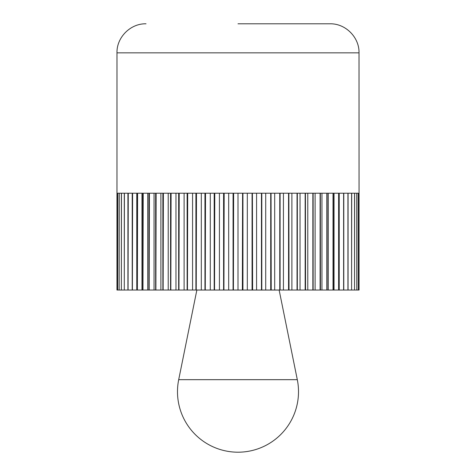 <?xml version="1.0" encoding="UTF-8"?>
<svg xmlns="http://www.w3.org/2000/svg" width="476" height="476" viewBox="0 0 476 476"><rect width="100%" height="100%" fill="white"/><g stroke="black" fill="none" stroke-linecap="round" stroke-linejoin="round"><path stroke-width="0.71" d="M238 23.8L329.975 23.8L238 23.8M124.599 290.039L116.965 290.033L116.965 193.22L117.679 193.22L117.679 290.033L117.721 193.22L119.155 193.22L119.155 290.033L119.226 193.22L121.362 193.22L121.362 290.033L121.457 193.22L124.29 193.22L124.29 290.033L124.409 193.22L127.919 193.22L127.919 290.033L124.409 290.033M128.264 193.22L132.221 193.22L132.221 290.039L128.062 290.033L128.264 193.22M132.608 193.22L137.183 193.22L137.183 290.033L132.393 290.033L132.608 193.22M137.594 193.22L142.758 193.22L142.758 290.033L137.374 290.033L137.594 193.22M143.205 193.22L148.929 193.22L148.929 290.033L142.978 290.033L143.205 193.22M149.399 193.22L155.646 193.22L155.646 290.033L149.166 290.033L149.399 193.22M156.14 193.22L162.869 193.22L162.869 290.033L155.902 290.033L156.14 193.22M163.387 193.22L170.557 193.22L170.557 290.033L163.143 290.033L163.387 193.22M171.092 193.22L178.661 193.22L178.661 290.033L170.842 290.033L171.092 193.22M179.208 193.22L187.127 193.22L187.127 290.033L178.964 290.033L179.208 193.22M187.693 193.22L195.91 193.22L195.91 290.033L187.443 290.033L187.693 193.22M196.481 193.22L204.954 193.22L204.954 290.033L196.237 290.033L196.481 193.22M205.525 193.22L214.194 193.22L214.194 290.033L205.287 290.033L205.525 193.22M214.777 193.22L223.589 193.22L223.589 290.033L214.539 290.033L214.777 193.22M224.166 193.22L233.067 193.22L233.067 290.033L223.934 290.033L224.166 193.22M233.639 193.22L238 193.22L238 290.039L233.418 290.033L233.639 193.22M136.779 193.22L136.779 290.039M137.159 290.033L137.594 290.033M147.727 193.22L147.727 290.039M143.205 290.039L142.723 290.039M148.869 290.033L149.399 290.033M160.9 193.22L160.9 290.039M156.14 290.039L155.569 290.039M162.774 290.033L163.387 290.033M175.971 193.22L175.971 290.039M171.092 290.039L170.444 290.039M178.53 290.033L179.208 290.033M192.566 193.22L192.566 290.039M187.693 290.039L186.979 290.039M195.749 290.033L196.481 290.033M210.285 193.22L210.285 290.039M205.525 290.039L204.775 290.039M214.01 290.033L214.777 290.033M228.688 193.22L228.688 290.039M224.166 290.039L223.387 290.039M232.859 290.033L233.639 290.033M247.312 290.039L242.933 290.033L242.933 193.22L252.066 193.22L252.066 290.033L247.312 290.039L247.312 193.22M243.141 290.039L238 290.039M251.834 290.033L252.613 290.039L252.411 193.22L261.461 193.22L261.461 290.033L252.613 290.033M265.715 290.039L261.806 290.033L261.806 193.22L270.713 193.22L270.713 290.033L265.715 290.039L265.715 193.22M261.99 290.039L261.223 290.039M270.475 290.033L271.225 290.039L271.046 193.22L279.763 193.22L279.763 290.033L271.225 290.033M283.434 290.039L280.09 290.033L280.09 193.22L288.557 193.22L288.557 290.033L283.434 290.039L283.434 193.22M280.251 290.039L279.519 290.039M288.307 290.033L289.021 290.039L288.873 193.22L297.036 193.22L297.036 290.033L289.021 290.033M300.029 290.039L297.339 290.033L297.339 193.22L305.158 193.22L305.158 290.033L300.029 290.039L300.029 193.22M297.47 290.039L296.792 290.039M304.908 290.033L305.556 290.039L305.443 193.22L312.857 193.22L312.857 290.033L305.556 290.033M315.1 290.039L313.131 290.033L313.131 193.22L320.098 193.22L320.098 290.033L315.1 290.039L315.1 193.22M313.226 290.039L312.613 290.039M319.86 290.033L320.431 290.039L320.354 193.22L326.833 193.22L326.833 290.033L320.431 290.033M328.273 290.039L327.072 290.033L327.072 193.22L333.022 193.22L333.022 290.033L328.273 290.039L328.273 193.22M327.131 290.039L326.601 290.039M332.795 290.033L333.277 290.039L333.242 193.22L338.626 193.22L338.626 290.033L333.277 290.033M339.221 290.039L338.817 290.033L338.817 193.22L343.607 193.22L343.607 290.033L339.221 290.039L339.221 193.22M338.841 290.039L338.406 290.039M343.392 290.033L343.779 290.039L343.779 193.22L343.779 290.039L348.063 290.039L348.081 193.22L351.591 193.22L351.591 290.033L347.736 290.033M351.401 290.033L356.613 290.033M351.591 290.033L351.71 193.22L354.543 193.22L354.543 290.033L354.638 193.22L356.774 193.22L356.774 290.033L356.845 193.22L358.279 193.22L358.279 290.033L356.768 290.039M358.279 290.033L358.321 193.22L359.035 193.22L359.035 290.033L358.13 290.039M359.053 290.033L359.053 193.22L359.035 290.033M343.607 193.22L347.938 193.22L347.938 290.033M334.045 193.22L334.045 290.039M321.949 193.22L321.949 290.039M307.782 193.22L307.782 290.039M291.895 193.22L291.895 290.039M274.688 193.22L274.688 290.039M256.57 193.22L256.57 290.039M238 193.22L242.581 193.22L242.361 290.039M219.43 193.22L219.43 290.039M201.312 193.22L201.312 290.039M184.105 193.22L184.105 290.039M168.218 193.22L168.218 290.039M154.051 193.22L154.051 290.039M141.955 193.22L141.955 290.039M132.393 193.22L132.221 290.033M329.975 23.8C345.493 23.401 359.416 37.324 359.017 52.842L116.983 52.842L116.965 290.033M297.036 290.033L297.339 290.033M288.557 290.033L288.873 290.033M279.763 290.033L280.09 290.033M270.713 290.033L271.046 290.033M261.461 290.033L261.806 290.033M252.066 290.033L252.411 290.033M242.581 290.033L242.933 290.033M233.067 290.033L233.418 290.033M223.589 290.033L223.934 290.033M214.194 290.033L214.539 290.033M204.954 290.033L205.287 290.033M195.91 290.033L196.237 290.033M187.127 290.033L187.443 290.033M178.661 290.033L178.964 290.033M178.661 193.22L178.964 193.22M195.91 193.22L196.237 193.22M214.194 193.22L214.539 193.22M233.067 193.22L233.418 193.22M252.066 193.22L252.411 193.22M270.713 193.22L271.046 193.22M288.557 193.22L288.873 193.22M359.017 52.842L359.053 193.22M297.036 193.22L297.339 193.22M279.763 193.22L280.09 193.22M261.461 193.22L261.806 193.22M242.581 193.22L242.933 193.22M223.589 193.22L223.934 193.22M204.954 193.22L205.287 193.22M187.127 193.22L187.443 193.22M196.856 290.039L279.144 290.057L297.304 379.675L178.696 379.675A60.506 60.506 0 0 0 238 452.2A60.506 60.506 0 0 0 297.304 379.675M116.983 52.842C116.584 37.33 130.501 23.401 146.025 23.8M196.856 290.057L178.696 379.675"/></g></svg>
